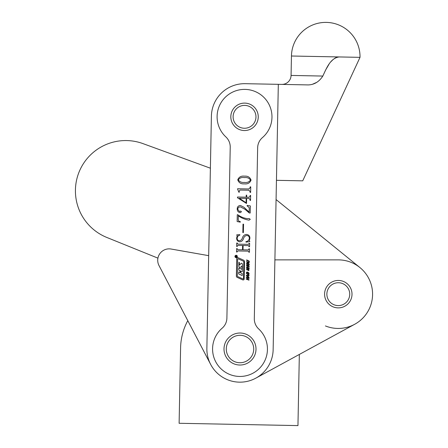 <?xml version="1.0" encoding="UTF-8"?>
<svg xmlns="http://www.w3.org/2000/svg" width="448" height="448" viewBox="0 0 448 448"><rect width="100%" height="100%" fill="white"/><g stroke="black" fill="none" stroke-linecap="round" stroke-linejoin="round"><path stroke-width="0.67" d="M208.678 255.657L171.13 249.032A11.43 11.43 0 0 0 159.018 265.586L187.785 320.65A59.433 59.433 0 0 0 180.589 347.861L179.116 423.282L297.954 425.6L299.342 354.435L354.704 324.268A34.289 34.289 0 0 0 338.296 259.874L274.898 259.874M324.582 294.162A13.714 13.714 0 0 0 338.296 307.877A13.714 13.714 0 0 0 352.01 294.162A13.714 13.714 0 0 0 338.296 280.448A13.714 13.714 0 0 0 324.582 294.162M159.018 265.586L210.633 364.37A33.146 33.146 0 0 0 255.864 378.129L354.704 324.268A34.289 34.289 0 0 1 325.433 325.942M236.169 255.265A1.198 1.198 0 0 0 234.954 256.435A1.198 1.198 0 0 0 236.124 257.656A1.198 1.198 0 0 0 237.339 256.486A1.198 1.198 0 0 0 236.169 255.265M236.124 257.488A1.025 1.025 0 0 0 237.171 256.48A1.025 1.025 0 0 0 236.169 255.438A1.025 1.025 0 0 0 235.122 256.441A1.025 1.025 0 0 0 236.124 257.488M239.355 264.807L239.652 264.93L241.046 263.463A0.683 0.683 0 0 1 242.144 263.614A2.391 2.391 0 0 1 242.418 264.779L242.284 271.639L240.638 271.141L240.604 272.72L242.25 273.588L242.211 275.537L238.706 273.918L238.739 271.97L239.966 272.524L240.173 270.777L238.778 270.026L238.818 268.078L241.954 269.259L242.015 266.073L240.397 267.344A0.683 0.683 0 0 1 239.35 267.277A2.391 2.391 0 0 1 238.885 265.81L238.952 262.287L239.4 262.578L239.355 264.807M243.012 278.975A0.342 0.342 0 0 0 243.494 278.667L243.818 262.041A1.025 1.025 0 0 0 243.214 261.083L238.118 258.798A0.342 0.342 0 0 0 237.636 259.101L237.306 275.957A0.683 0.683 0 0 0 237.709 276.59L243.012 278.975M243.13 279.961A1.025 1.025 0 0 0 244.171 278.953L244.507 261.71A1.708 1.708 0 0 0 243.499 260.12L238.168 257.723A1.025 1.025 0 0 0 236.723 258.642L236.382 276.108A1.366 1.366 0 0 0 237.188 277.385L242.726 279.871A1.025 1.025 0 0 0 243.13 279.961M312.407 84.297L316.434 82.494M281.753 84.403A9.145 9.145 0 0 0 291.071 75.438L322.823 76.059C319.144 81.754 314.294 84.711 308.274 84.918L245.185 83.686A33.146 33.146 0 0 0 211.4 116.178L206.87 348.376A33.146 33.146 0 0 0 239.361 382.161A33.146 33.146 0 0 0 273.146 349.67L278.32 84.336M291.071 75.438L291.452 56.011A34.289 34.289 0 0 1 326.402 22.4A34.289 34.289 0 0 1 360.013 57.35L302.73 180.835L276.45 180.32M245.073 89.398A27.429 27.429 0 0 0 225.854 136.909A13.714 13.714 0 0 1 230.227 147.218L226.895 318.091A13.714 13.714 0 0 1 222.124 328.222A27.429 27.429 0 0 0 219.89 367.668A27.429 27.429 0 0 0 259.386 368.435A27.429 27.429 0 0 0 258.686 328.938A13.714 13.714 0 0 1 254.318 318.629L257.65 147.756A13.714 13.714 0 0 1 262.422 137.626A27.429 27.429 0 0 0 245.073 89.398M244.804 103.113A13.714 13.714 0 0 0 230.826 116.558A13.714 13.714 0 0 0 244.272 130.536A13.714 13.714 0 0 0 258.25 117.096A13.714 13.714 0 0 0 244.804 103.113M235.474 256.396L236.785 255.982L236.118 256.603L236.774 256.514L236.768 256.85L235.469 256.822L235.474 256.396M248.5 262.685L246.618 261.99L246.63 261.509L248.494 262.198L248.987 261.822L248.517 261.066L246.646 260.378L246.658 259.896L249.11 261.038L249.351 261.957L249.071 262.657L248.5 262.685M249.194 268.43L246.512 267.445L246.523 266.963L247.621 267.366L247.643 266.235L246.54 265.832L246.551 265.35L249.234 266.336L249.222 266.818L248.007 266.37L247.985 267.501L249.2 267.949L249.194 268.43M248.758 274.529L247.716 274.529L246.691 273.767L246.378 272.838L246.725 272.126L247.761 272.115L248.786 272.882L249.105 273.84L248.758 274.529M248.965 280.151L246.282 279.166L246.294 278.684L247.391 279.087L247.414 277.956L246.316 277.553L246.322 277.071L249.004 278.057L248.998 278.538L247.778 278.09L247.761 279.222L248.976 279.67L248.965 280.151M246.462 235.519C245.028 235.922 244.048 236.88 243.533 238.392C242.95 240.453 241.69 241.601 239.753 241.842C237.686 241.472 236.65 240.229 236.639 238.101L237.227 235.659L236.701 234.881L239.781 234.674L239.926 235.054C238.258 235.53 237.339 236.589 237.177 238.235C237.188 239.82 238.006 240.666 239.618 240.766C241.08 240.374 242.038 239.35 242.48 237.703C243.163 235.726 244.502 234.646 246.49 234.444C248.718 234.702 249.855 235.956 249.9 238.202L249.318 240.604L249.833 241.59L246.036 242.144L245.89 241.69C247.951 241.326 249.11 240.145 249.362 238.14C249.25 236.387 248.287 235.514 246.462 235.519M237.272 214.732L237.804 214.743C240.576 216.815 243.65 218.098 247.033 218.579L249.228 218.546L250.27 219.341L249.038 220.158C245.179 219.542 241.606 218.114 238.33 215.863L238.252 219.643C238.398 220.836 239.103 221.519 240.363 221.693L240.279 222.135L237.143 221.547L237.272 214.732M246.646 197.204L249.138 197.254L250.146 196.134L250.158 195.457L250.611 195.468L250.516 200.452L250.062 200.446L250.079 199.612L249.116 198.458L246.624 198.414L246.523 203.476L237.485 197.781L237.502 197.025L246.193 197.193L246.232 195.154L246.686 195.16L246.646 197.204M244.44 176.154C247.817 175.913 250.018 177.223 251.037 180.102C249.928 182.986 247.682 184.24 244.289 183.859C240.918 184.078 238.745 182.739 237.776 179.844C238.874 177.01 241.091 175.778 244.44 176.154M237.597 189.062L237.602 188.748L248.948 188.972L250.169 187.583L250.186 186.844L250.723 186.855L250.617 192.41L250.079 192.399L250.09 191.705L248.942 190.226L240.033 190.053L239.355 190.803L239.327 192.186L238.79 192.175L237.597 189.062M245.067 209.35L240.582 206.909C238.851 206.836 237.905 207.631 237.737 209.294L239.394 211.54L240.727 211.036L241.455 211.747L240.324 212.638C238.297 212.341 237.255 211.126 237.205 208.992C237.238 206.814 238.319 205.638 240.453 205.475L243.975 207.284L249.155 212.094L249.239 207.648L247.128 205.873L247.134 205.425L250.348 205.946L250.214 213.013L249.278 212.996L245.067 209.35M243.544 224.174L243.376 232.596L242.838 232.585L243.006 224.162L243.544 224.174M237.838 244.138L248.466 244.345L249.082 243.281L249.62 243.292L249.553 246.697L249.015 246.686L248.455 245.599L243.124 245.493L243.04 249.794L248.371 249.9L248.976 248.836L249.514 248.842L249.446 252.246L248.909 252.235L248.332 251.149L237.703 250.942L237.087 252.006L236.55 251.994L236.611 248.595L237.149 248.601L237.726 249.687L242.502 249.782L242.586 245.482L237.81 245.392L237.194 246.45L236.656 246.445L236.723 243.04L237.261 243.051L237.838 244.138M249.021 277.301L249.01 277.766L246.322 275.716L246.327 275.324L249.06 275.262L249.049 275.727L248.254 275.761L248.237 276.69L249.021 277.301M247.582 270.122L246.663 269.707L246.719 268.257L247.29 268.229L246.831 269.046L247.15 269.646L248.007 268.604L248.97 269.007L248.892 270.603L248.248 270.575L248.83 269.752L248.483 269.058L247.582 270.122M248.937 265.367L247.895 265.367L246.87 264.606L246.557 263.676L246.904 262.965L247.94 262.954L248.965 263.726L249.284 264.684L248.937 265.367M291.452 56.011L360.013 57.35M339.13 56.941C330.238 58.094 326.329 68.706 322.823 76.059L325.556 70.146M325.612 70.034L328.966 64.299M330.921 61.712L333.301 59.321M334.622 58.346L336.056 57.579M157.92 258.138L106.837 237.462A50.288 50.288 0 0 1 75.421 190.736A50.288 50.288 0 0 1 142.94 143.601L210.386 168.202L211.4 116.178M244.412 177.587C241.679 177.15 239.646 177.906 238.314 179.855C239.618 181.838 241.618 182.7 244.317 182.426C247.044 182.829 249.099 182.05 250.499 180.09C249.194 178.097 247.167 177.262 244.412 177.587M239.366 198.268L246.081 202.787L246.17 198.402L239.366 198.268M247.884 275.744L246.898 275.733L247.873 276.433L247.884 275.744M246.966 272.558L246.949 273.521L248.511 274.098L248.534 273.134L246.966 272.558M247.145 263.396L247.128 264.359L248.69 264.936L248.713 263.973L247.145 263.396M235.519 256.525L236.074 256.435L235.519 256.525M349.726 294.162A11.43 11.43 0 0 0 338.296 282.733A11.43 11.43 0 0 0 326.866 294.162A11.43 11.43 0 0 0 338.296 305.592A11.43 11.43 0 0 0 349.726 294.162M255.965 116.827A11.43 11.43 0 0 0 244.535 105.398A11.43 11.43 0 0 0 233.111 116.827A11.43 11.43 0 0 0 244.535 128.257A11.43 11.43 0 0 0 255.965 116.827M258.255 116.827A13.714 13.714 0 0 1 244.535 130.542M244.272 130.536A13.714 13.714 0 0 1 230.821 116.827M240.005 333.021A15.999 15.999 0 0 1 256.01 349.02A15.999 15.999 0 0 1 240.005 365.025A15.999 15.999 0 0 1 224.006 349.02A15.999 15.999 0 0 1 240.005 333.021A15.999 15.999 0 0 0 224.006 349.02A15.999 15.999 0 0 0 240.005 365.025M276.074 199.562L359.895 267.529M240.005 362.74A13.714 13.714 0 0 0 253.719 349.02A13.714 13.714 0 0 0 240.005 335.306A13.714 13.714 0 0 0 226.29 349.02A13.714 13.714 0 0 0 240.005 362.74"/></g></svg>
